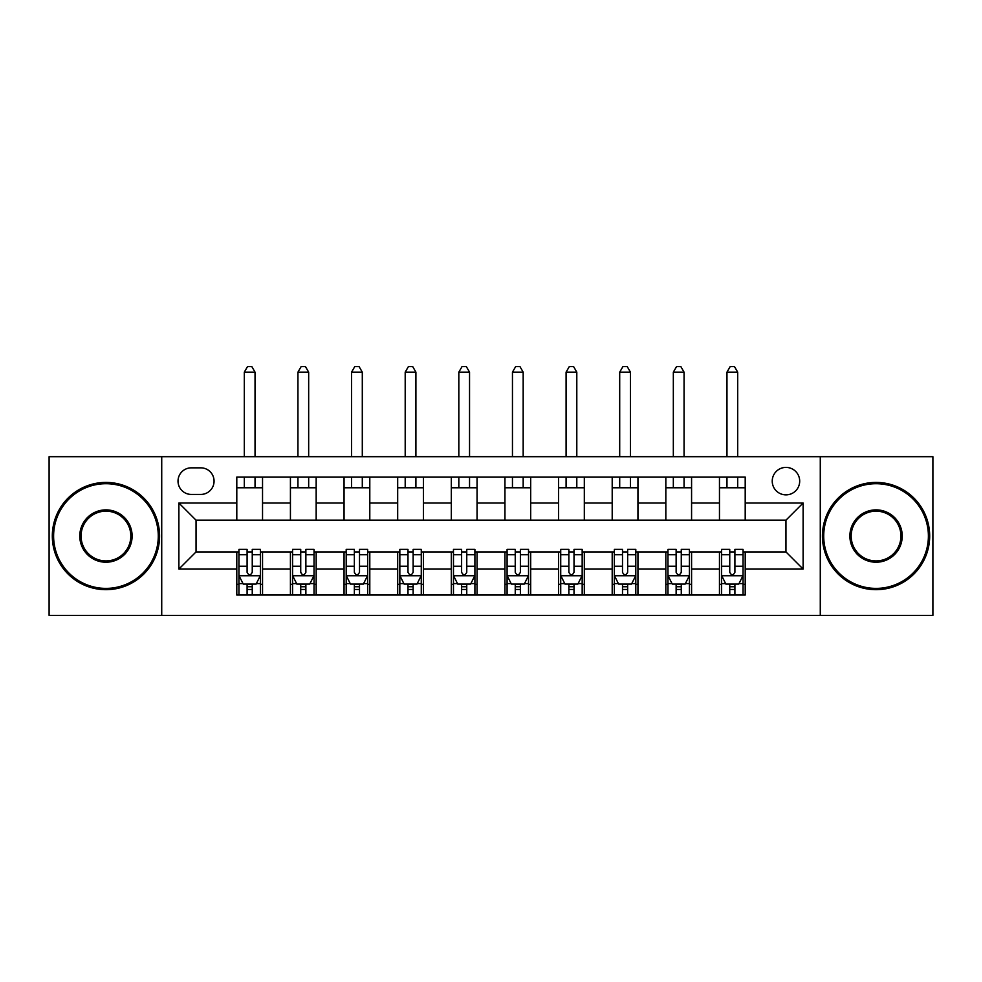 <?xml version="1.0" encoding="UTF-8"?>
<svg xmlns="http://www.w3.org/2000/svg" width="982" height="982" viewBox="0 0 982 982"><rect width="100%" height="100%" fill="white"/><g stroke="black" fill="none" stroke-linecap="round" stroke-linejoin="round"><path stroke-width="1.47" d="M785.956 467.407A13.723 13.723 0 0 0 772.233 481.131A13.723 13.723 0 0 0 785.956 494.867A13.723 13.723 0 0 0 799.692 481.131A13.723 13.723 0 0 0 785.956 467.407M820.277 615.419L932.9 615.419L932.9 456.679L820.277 456.679L820.277 615.419L161.723 615.419L161.723 456.679L49.1 456.679L49.1 615.419L161.723 615.419M191.318 494.437L200.758 494.437A13.294 13.294 0 0 0 214.064 481.131A13.294 13.294 0 0 0 200.758 467.837L191.318 467.837A13.294 13.294 0 0 0 178.024 481.131A13.294 13.294 0 0 0 191.318 494.437M820.277 456.679L161.723 456.679M236.797 569.081L178.884 569.081L178.884 503.017L236.797 503.017L236.797 520.178L196.044 520.178L196.044 551.921L236.797 551.921L236.797 595.043L745.203 595.043L745.203 551.921L785.956 551.921L785.956 520.178L745.203 520.178L745.203 503.017L803.116 503.017L803.116 569.081L745.203 569.081M745.203 503.017L745.203 477.056L236.797 477.056L236.797 503.017M719.462 477.056L719.462 520.178L745.203 520.178M719.462 520.178L236.797 520.178M236.797 551.921L238.945 551.921M247.096 551.921L252.251 551.921M260.402 551.921L262.538 551.921L262.538 595.043M292.575 551.921L262.538 551.921M300.725 551.921L305.868 551.921M314.031 551.921L316.167 551.921L316.167 595.043M346.204 551.921L316.167 551.921M354.355 551.921L359.498 551.921M367.649 551.921L369.797 551.921L369.797 595.043M399.834 551.921L369.797 551.921M407.984 551.921L413.127 551.921M421.278 551.921L423.426 551.921L423.426 595.043M453.463 551.921L423.426 551.921M461.614 551.921L466.757 551.921M474.907 551.921L477.056 551.921L477.056 595.043M507.093 551.921L477.056 551.921M515.243 551.921L520.386 551.921M528.537 551.921L530.685 551.921L530.685 595.043M560.722 551.921L530.685 551.921M568.873 551.921L574.016 551.921M582.166 551.921L584.315 551.921L584.315 595.043M614.351 551.921L584.315 551.921M622.502 551.921L627.645 551.921M635.796 551.921L637.944 551.921L637.944 595.043M667.969 551.921L637.944 551.921M676.132 551.921L681.275 551.921M689.425 551.921L691.573 551.921L691.573 595.043M721.598 551.921L691.573 551.921M729.749 551.921L734.904 551.921M743.055 551.921L745.203 551.921M262.538 477.056L262.538 520.178M236.797 487.784L262.538 487.784M236.797 584.315L238.945 584.315M247.096 584.315L252.251 584.315M260.402 584.315L262.538 584.315M290.426 551.921L290.426 595.043M290.426 477.056L290.426 520.178M316.167 477.056L316.167 520.178M290.426 487.784L316.167 487.784M290.426 584.315L292.575 584.315M300.725 584.315L305.868 584.315M314.031 584.315L316.167 584.315M344.056 551.921L344.056 595.043M344.056 584.315L346.204 584.315M354.355 584.315L359.498 584.315M367.649 584.315L369.797 584.315M344.056 477.056L344.056 520.178M369.797 477.056L369.797 520.178M344.056 487.784L369.797 487.784M397.685 551.921L397.685 595.043M397.685 584.315L399.834 584.315M407.984 584.315L413.127 584.315M421.278 584.315L423.426 584.315M397.685 477.056L397.685 520.178M423.426 477.056L423.426 520.178M397.685 487.784L423.426 487.784M451.315 551.921L451.315 595.043M451.315 584.315L453.463 584.315M461.614 584.315L466.757 584.315M474.907 584.315L477.056 584.315M451.315 477.056L451.315 520.178M477.056 477.056L477.056 520.178M451.315 487.784L477.056 487.784M504.944 551.921L504.944 595.043M504.944 584.315L507.093 584.315M515.243 584.315L520.386 584.315M528.537 584.315L530.685 584.315M504.944 477.056L504.944 520.178M530.685 477.056L530.685 520.178M504.944 487.784L530.685 487.784M558.574 551.921L558.574 595.043M558.574 584.315L560.722 584.315M568.873 584.315L574.016 584.315M582.166 584.315L584.315 584.315M558.574 477.056L558.574 520.178M584.315 477.056L584.315 520.178M558.574 487.784L584.315 487.784M612.203 551.921L612.203 595.043M612.203 584.315L614.351 584.315M622.502 584.315L627.645 584.315M635.796 584.315L637.944 584.315M612.203 477.056L612.203 520.178M637.944 477.056L637.944 520.178M612.203 487.784L637.944 487.784M665.833 551.921L665.833 595.043M665.833 584.315L667.969 584.315M676.132 584.315L681.275 584.315M689.425 584.315L691.573 584.315M665.833 477.056L665.833 520.178M691.573 477.056L691.573 520.178M665.833 487.784L691.573 487.784M719.462 551.921L719.462 595.043M719.462 584.315L721.598 584.315M729.749 584.315L734.904 584.315M743.055 584.315L745.203 584.315M719.462 487.784L745.203 487.784M196.044 520.178L178.884 503.017M196.044 551.921L178.884 569.081M803.116 503.017L785.956 520.178M803.116 569.081L785.956 551.921M247.096 589.458L252.251 589.458M238.945 554.732L247.096 554.732L247.096 549.343L238.945 549.343L238.945 575.513L243.241 584.094L256.106 584.094L260.402 575.513L260.402 549.343L252.251 549.343L252.251 554.732L260.402 554.732M260.402 575.513L260.402 595.043M238.945 575.513L238.945 595.043M252.251 584.094L252.251 595.043M247.096 595.043L247.096 584.094M247.096 554.732L247.096 572.297C248.814 575.612 250.533 575.612 252.251 572.297L252.251 554.732M255.038 487.784L255.038 477.056M255.038 456.679L255.038 372.153L244.309 372.153L244.309 456.679M244.309 487.784L244.309 477.056M244.309 372.153L247.525 366.581L251.822 366.581L255.038 372.153M300.725 589.458L305.868 589.458M292.575 554.732L300.725 554.732L300.725 549.343L292.575 549.343L292.575 575.513L296.859 584.094L309.735 584.094L314.031 575.513L314.031 549.343L305.868 549.343L305.868 554.732L314.031 554.732M314.031 575.513L314.031 595.043M292.575 575.513L292.575 595.043M305.868 584.094L305.868 595.043M300.725 595.043L300.725 584.094M300.725 554.732L300.725 572.297C302.444 575.612 304.15 575.612 305.868 572.297L305.868 554.732M308.667 487.784L308.667 477.056M308.667 456.679L308.667 372.153L297.939 372.153L297.939 456.679M297.939 487.784L297.939 477.056M297.939 372.153L301.155 366.581L305.439 366.581L308.667 372.153M354.355 589.458L359.498 589.458M346.204 554.732L354.355 554.732L354.355 549.343L346.204 549.343L346.204 575.513L350.488 584.094L363.365 584.094L367.649 575.513L367.649 549.343L359.498 549.343L359.498 554.732L367.649 554.732M367.649 575.513L367.649 595.043M346.204 575.513L346.204 595.043M359.498 584.094L359.498 595.043M354.355 595.043L354.355 584.094M354.355 554.732L354.355 572.297C356.073 575.612 357.779 575.612 359.498 572.297L359.498 554.732M362.297 487.784L362.297 477.056M362.297 456.679L362.297 372.153L351.568 372.153L351.568 456.679M351.568 487.784L351.568 477.056M351.568 372.153L354.784 366.581L359.068 366.581L362.297 372.153M407.984 589.458L413.127 589.458M399.834 554.732L407.984 554.732L407.984 549.343L399.834 549.343L399.834 575.513L404.118 584.094L416.994 584.094L421.278 575.513L421.278 549.343L413.127 549.343L413.127 554.732L421.278 554.732M421.278 575.513L421.278 595.043M399.834 575.513L399.834 595.043M413.127 584.094L413.127 595.043M407.984 595.043L407.984 584.094M407.984 554.732L407.984 572.297C409.703 575.612 411.409 575.612 413.127 572.297L413.127 554.732M415.914 487.784L415.914 477.056M415.914 456.679L415.914 372.153L405.198 372.153L405.198 456.679M405.198 487.784L405.198 477.056M405.198 372.153L408.414 366.581L412.698 366.581L415.914 372.153M461.614 589.458L466.757 589.458M453.463 554.732L461.614 554.732L461.614 549.343L453.463 549.343L453.463 575.513L457.747 584.094L470.623 584.094L474.907 575.513L474.907 549.343L466.757 549.343L466.757 554.732L474.907 554.732M474.907 575.513L474.907 595.043M453.463 575.513L453.463 595.043M466.757 584.094L466.757 595.043M461.614 595.043L461.614 584.094M461.614 554.732L461.614 572.297C463.32 575.612 465.038 575.612 466.757 572.297L466.757 554.732M469.543 487.784L469.543 477.056M469.543 456.679L469.543 372.153L458.827 372.153L458.827 456.679M458.827 487.784L458.827 477.056M458.827 372.153L462.043 366.581L466.327 366.581L469.543 372.153M105.946 483.709A52.341 52.341 0 0 0 53.605 536.049A52.341 52.341 0 0 0 105.946 588.39A52.341 52.341 0 0 0 158.286 536.049A52.341 52.341 0 0 0 105.946 483.709M105.946 589.679A53.629 53.629 0 0 1 52.316 536.049A53.629 53.629 0 0 1 105.946 482.42A53.629 53.629 0 0 1 159.575 536.049A53.629 53.629 0 0 1 105.946 589.679M105.946 509.879A26.17 26.17 0 0 1 132.116 536.049A26.17 26.17 0 0 1 105.946 562.22A26.17 26.17 0 0 1 79.775 536.049A26.17 26.17 0 0 1 105.946 509.879M105.946 560.931A24.881 24.881 0 0 0 130.827 536.049A24.881 24.881 0 0 0 105.946 511.168A24.881 24.881 0 0 0 81.064 536.049A24.881 24.881 0 0 0 105.946 560.931M876.054 483.709A52.341 52.341 0 0 0 823.714 536.049A52.341 52.341 0 0 0 876.054 588.39A52.341 52.341 0 0 0 928.395 536.049A52.341 52.341 0 0 0 876.054 483.709M876.054 589.679A53.629 53.629 0 0 1 822.425 536.049A53.629 53.629 0 0 1 876.054 482.42A53.629 53.629 0 0 1 929.684 536.049A53.629 53.629 0 0 1 876.054 589.679M876.054 509.879A26.17 26.17 0 0 1 902.225 536.049A26.17 26.17 0 0 1 876.054 562.22A26.17 26.17 0 0 1 849.884 536.049A26.17 26.17 0 0 1 876.054 509.879M876.054 560.931A24.881 24.881 0 0 0 900.936 536.049A24.881 24.881 0 0 0 876.054 511.168A24.881 24.881 0 0 0 851.173 536.049A24.881 24.881 0 0 0 876.054 560.931M515.243 589.458L520.386 589.458M507.093 554.732L515.243 554.732L515.243 549.343L507.093 549.343L507.093 575.513L511.377 584.094L524.253 584.094L528.537 575.513L528.537 549.343L520.386 549.343L520.386 554.732L528.537 554.732M528.537 575.513L528.537 595.043M507.093 575.513L507.093 595.043M520.386 584.094L520.386 595.043M515.243 595.043L515.243 584.094M515.243 554.732L515.243 572.297C516.949 575.612 518.668 575.612 520.386 572.297L520.386 554.732M523.173 487.784L523.173 477.056M523.173 456.679L523.173 372.153L512.457 372.153L512.457 456.679M512.457 487.784L512.457 477.056M512.457 372.153L515.673 366.581L519.957 366.581L523.173 372.153M568.873 589.458L574.016 589.458M560.722 554.732L568.873 554.732L568.873 549.343L560.722 549.343L560.722 575.513L565.006 584.094L577.882 584.094L582.166 575.513L582.166 549.343L574.016 549.343L574.016 554.732L582.166 554.732M582.166 575.513L582.166 595.043M560.722 575.513L560.722 595.043M574.016 584.094L574.016 595.043M568.873 595.043L568.873 584.094M568.873 554.732L568.873 572.297C570.579 575.612 572.297 575.612 574.016 572.297L574.016 554.732M576.802 487.784L576.802 477.056M576.802 456.679L576.802 372.153L566.086 372.153L566.086 456.679M566.086 487.784L566.086 477.056M566.086 372.153L569.302 366.581L573.586 366.581L576.802 372.153M622.502 589.458L627.645 589.458M614.351 554.732L622.502 554.732L622.502 549.343L614.351 549.343L614.351 575.513L618.635 584.094L631.512 584.094L635.796 575.513L635.796 549.343L627.645 549.343L627.645 554.732L635.796 554.732M635.796 575.513L635.796 595.043M614.351 575.513L614.351 595.043M627.645 584.094L627.645 595.043M622.502 595.043L622.502 584.094M622.502 554.732L622.502 572.297C624.208 575.612 625.927 575.612 627.645 572.297L627.645 554.732M630.432 487.784L630.432 477.056M630.432 456.679L630.432 372.153L619.703 372.153L619.703 456.679M619.703 487.784L619.703 477.056M619.703 372.153L622.932 366.581L627.216 366.581L630.432 372.153M676.132 589.458L681.275 589.458M667.969 554.732L676.132 554.732L676.132 549.343L667.969 549.343L667.969 575.513L672.265 584.094L685.141 584.094L689.425 575.513L689.425 549.343L681.275 549.343L681.275 554.732L689.425 554.732M689.425 575.513L689.425 595.043M667.969 575.513L667.969 595.043M681.275 584.094L681.275 595.043M676.132 595.043L676.132 584.094M676.132 554.732L676.132 572.297C677.838 575.612 679.556 575.612 681.275 572.297L681.275 554.732M684.061 487.784L684.061 477.056M684.061 456.679L684.061 372.153L673.333 372.153L673.333 456.679M673.333 487.784L673.333 477.056M673.333 372.153L676.561 366.581L680.845 366.581L684.061 372.153M729.749 589.458L734.904 589.458M721.598 554.732L729.749 554.732L729.749 549.343L721.598 549.343L721.598 575.513L725.894 584.094L738.759 584.094L743.055 575.513L743.055 549.343L734.904 549.343L734.904 554.732L743.055 554.732M743.055 575.513L743.055 595.043M721.598 575.513L721.598 595.043M734.904 584.094L734.904 595.043M729.749 595.043L729.749 584.094M729.749 554.732L729.749 572.297C731.467 575.612 733.186 575.612 734.904 572.297L734.904 554.732M737.691 487.784L737.691 477.056M737.691 456.679L737.691 372.153L726.962 372.153L726.962 456.679M726.962 487.784L726.962 477.056M726.962 372.153L730.178 366.581L734.475 366.581L737.691 372.153M290.426 569.081L262.538 569.081M290.426 503.017L262.538 503.017M344.056 503.017L316.167 503.017M344.056 569.081L316.167 569.081M397.685 503.017L369.797 503.017M397.685 569.081L369.797 569.081M451.315 503.017L423.426 503.017M451.315 569.081L423.426 569.081M504.944 503.017L477.056 503.017M504.944 569.081L477.056 569.081M558.574 503.017L530.685 503.017M558.574 569.081L530.685 569.081M612.203 503.017L584.315 503.017M612.203 569.081L584.315 569.081M665.833 503.017L637.944 503.017M665.833 569.081L637.944 569.081M719.462 503.017L691.573 503.017M719.462 569.081L691.573 569.081M239.056 575.734L260.291 575.734M260.402 583.59L256.363 583.59M242.984 583.59L238.945 583.59M252.251 566.221L260.402 566.221M238.945 566.221L247.096 566.221M247.096 586.733L252.251 586.733M292.685 575.734L313.921 575.734M314.031 583.59L309.993 583.59M296.601 583.59L292.575 583.59M305.868 566.221L314.031 566.221M292.575 566.221L300.725 566.221M300.725 586.733L305.868 586.733M346.315 575.734L367.55 575.734M367.649 583.59L363.622 583.59M350.23 583.59L346.204 583.59M359.498 566.221L367.649 566.221M346.204 566.221L354.355 566.221M354.355 586.733L359.498 586.733M399.944 575.734L421.18 575.734M421.278 583.59L417.252 583.59M403.86 583.59L399.834 583.59M413.127 566.221L421.278 566.221M399.834 566.221L407.984 566.221M407.984 586.733L413.127 586.733M453.561 575.734L474.809 575.734M474.907 583.59L470.881 583.59M457.489 583.59L453.463 583.59M466.757 566.221L474.907 566.221M453.463 566.221L461.614 566.221M461.614 586.733L466.757 586.733M507.191 575.734L528.439 575.734M528.537 583.59L524.511 583.59M511.119 583.59L507.093 583.59M520.386 566.221L528.537 566.221M507.093 566.221L515.243 566.221M515.243 586.733L520.386 586.733M560.82 575.734L582.056 575.734M582.166 583.59L578.14 583.59M564.748 583.59L560.722 583.59M574.016 566.221L582.166 566.221M560.722 566.221L568.873 566.221M568.873 586.733L574.016 586.733M614.45 575.734L635.685 575.734M635.796 583.59L631.77 583.59M618.378 583.59L614.351 583.59M627.645 566.221L635.796 566.221M614.351 566.221L622.502 566.221M622.502 586.733L627.645 586.733M668.079 575.734L689.315 575.734M689.425 583.59L685.399 583.59M672.007 583.59L667.969 583.59M681.275 566.221L689.425 566.221M667.969 566.221L676.132 566.221M676.132 586.733L681.275 586.733M721.709 575.734L742.944 575.734M743.055 583.59L739.016 583.59M725.637 583.59L721.598 583.59M734.904 566.221L743.055 566.221M721.598 566.221L729.749 566.221M729.749 586.733L734.904 586.733"/></g></svg>

